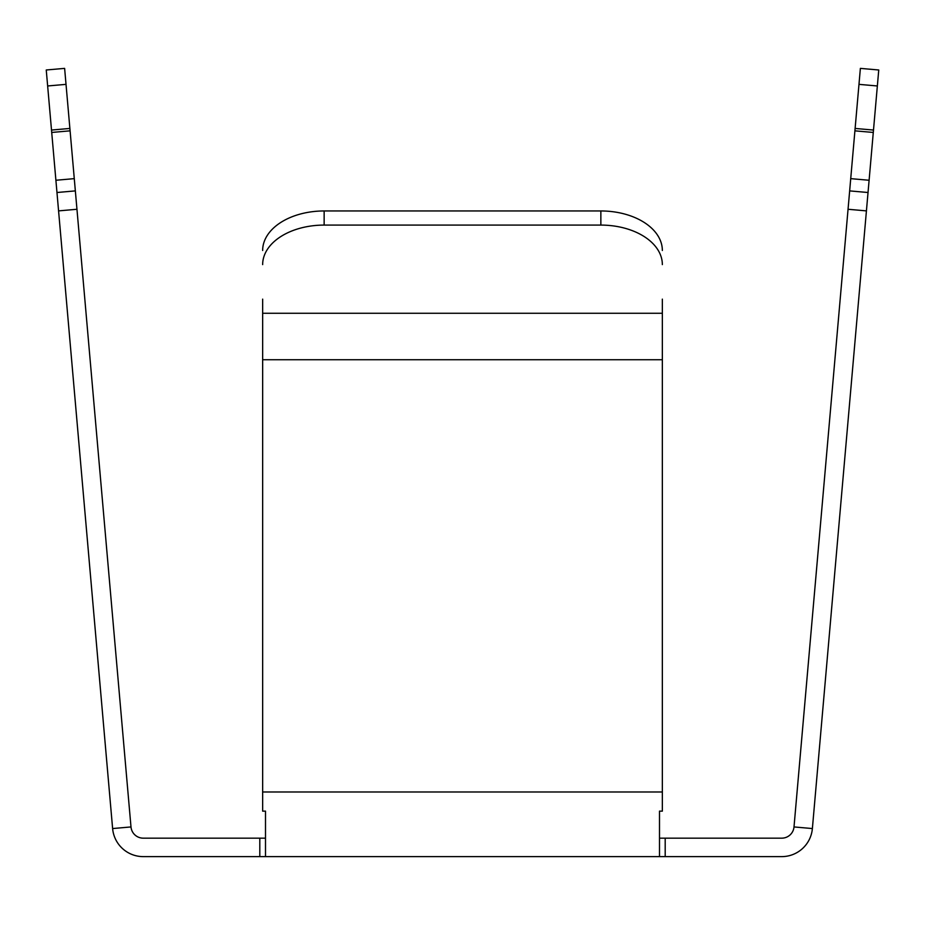 <?xml version="1.0" encoding="UTF-8"?>
<svg xmlns="http://www.w3.org/2000/svg" width="925" height="925" viewBox="0 0 925 925"><rect width="100%" height="100%" fill="white"/><g stroke="black" fill="none" stroke-linecap="round" stroke-linejoin="round"><path stroke-width="1.39" d="M659.502 838.166L659.502 811.132L659.502 838.166L665.191 838.166L665.191 856.619L659.502 856.619L659.502 811.132L662.346 811.132L662.346 299.133M55.893 180.259L74.277 178.641L64.623 68.381L46.25 69.988L112.619 828.557A30.745 30.745 0 0 0 143.248 856.619L265.498 856.619L265.498 811.132L265.498 838.166L265.498 811.132L262.654 811.132L262.654 299.133M665.191 856.619L781.752 856.619A30.745 30.745 0 0 0 812.381 828.557L868.032 192.504L849.659 190.897L850.722 178.641L860.377 68.381L878.75 69.988L869.107 180.259L850.722 178.641M665.191 838.166L781.752 838.166A12.303 12.303 0 0 0 794.008 826.938L849.659 190.897M868.032 192.504L869.107 180.259M74.277 178.641L130.992 826.938A12.303 12.303 0 0 0 143.248 838.166L259.809 838.166L259.809 856.619M56.968 192.504L75.341 190.897M265.498 838.166L259.809 838.166M262.654 264.608A61.489 39.521 0 0 1 324.143 225.087L600.857 225.087A61.489 39.521 0 0 1 662.346 264.608M262.654 250.478A61.489 39.521 0 0 1 324.143 210.958L600.857 210.958A61.489 39.521 0 0 1 662.346 250.478M265.498 856.619L659.502 856.619M262.654 313.263L662.346 313.263M812.381 828.557L794.008 826.938M866.424 210.888L848.052 209.27M873.281 132.448L854.908 130.841M873.501 130.055L855.116 128.448M877.351 85.967L858.978 84.36M47.649 85.967L66.022 84.36M51.499 130.055L69.884 128.448M51.719 132.448L70.092 130.841M58.576 210.888L76.948 209.27M112.619 828.557L130.992 826.938M324.143 225.087L324.143 210.958M600.857 225.087L600.857 210.958M262.654 359.744L662.346 359.744M262.654 791.985L662.346 791.985"/></g></svg>
